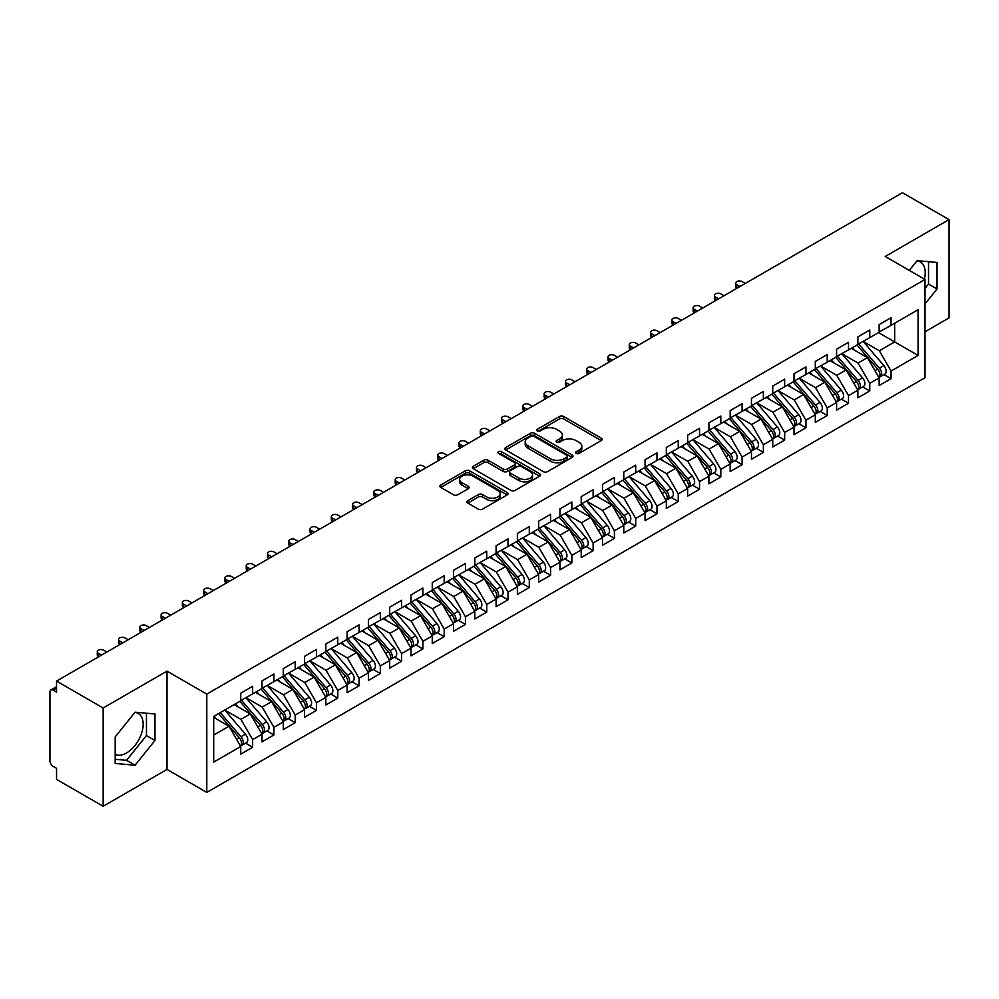 <?xml version="1.0" encoding="UTF-8"?>
<svg xmlns="http://www.w3.org/2000/svg" width="999" height="999" viewBox="0 0 999 999"><rect width="100%" height="100%" fill="white"/><g stroke="black" fill="none" stroke-linecap="round" stroke-linejoin="round"><path stroke-width="1.5" d="M576.173 453.396A2.073 1.199 0 0 0 579.095 453.396L601.286 440.584A2.96 1.711 0 0 0 602.147 439.385A2.96 1.711 0 0 0 601.286 438.174L563.686 416.471A2.96 1.711 0 0 0 559.515 416.471L537.312 429.283A2.073 1.199 0 0 0 536.713 430.119A2.073 1.199 0 0 0 537.312 430.969A2.073 1.199 0 0 0 540.247 430.969L543.119 429.308A9.453 5.457 0 0 1 556.48 429.308L559.615 431.118A9.453 5.457 0 0 1 562.387 434.977A9.453 5.457 0 0 1 559.615 438.836L556.743 440.497A2.073 1.199 0 0 0 556.143 441.346A2.073 1.199 0 0 0 556.743 442.182A2.073 1.199 0 0 0 559.665 442.182L562.537 440.522A9.453 5.457 0 0 1 575.911 440.522L579.045 442.332A9.453 5.457 0 0 1 581.805 446.191A9.453 5.457 0 0 1 579.045 450.049L576.173 451.71A2.073 1.199 0 0 0 575.561 452.559A2.073 1.199 0 0 0 576.173 453.396L576.173 451.71M115.172 754.32A23.477 13.549 120 0 0 126.561 752.959A23.477 13.549 120 0 0 141.895 732.279A23.477 13.549 120 0 0 138.299 713.473A23.477 13.549 120 0 0 134.89 712.412M916.945 260.889A23.477 13.549 -60 0 1 920.354 261.95A23.477 13.549 -60 0 1 924.4 279.108M467.807 500.649A2.96 1.711 0 0 0 466.945 501.848A2.96 1.711 0 0 0 467.807 503.059L478.359 509.14A2.96 1.711 0 0 0 482.542 509.14L507.192 494.917A2.96 1.711 0 0 0 508.054 493.706A2.96 1.711 0 0 0 507.192 492.507L469.592 470.791A2.96 1.711 0 0 0 465.409 470.791L440.759 485.027A2.96 1.711 0 0 0 439.897 486.238A2.96 1.711 0 0 0 440.759 487.437L453.509 494.792A2.96 1.711 0 0 0 457.679 494.792L468.231 488.711A2.96 1.711 0 0 0 469.093 487.5A2.96 1.711 0 0 0 468.231 486.288L461.913 482.642A7.905 4.558 0 0 1 459.602 479.42A7.905 4.558 0 0 1 464.473 475.199A7.905 4.558 0 0 1 473.089 476.198L497.839 490.484A7.905 4.558 0 0 1 500.149 493.706A7.905 4.558 0 0 1 495.279 497.927A7.905 4.558 0 0 1 486.663 496.94L482.542 494.555A2.96 1.711 0 0 0 478.359 494.555L467.807 500.649L467.807 503.059M924.999 331.793L949.05 317.907L949.05 219.618L902.447 192.72L56.543 681.093L56.543 692.145L53.147 690.184A4.52 2.61 -120 0 0 50.887 689.959A4.52 2.61 -120 0 0 49.95 692.02L49.95 760.826A4.52 2.61 -120 0 0 53.147 766.358L56.543 768.318L56.543 779.382L103.147 806.28L166.995 769.43L206.793 792.407L206.793 694.118L166.995 671.141L103.147 707.991L56.543 681.093M949.05 219.618L885.214 256.481L924.999 279.458L206.793 694.118M543.319 471.64A2.96 1.711 0 0 0 547.502 471.64L572.152 457.405A2.96 1.711 0 0 0 573.014 456.206A2.96 1.711 0 0 0 572.152 454.995L534.552 433.291A2.96 1.711 0 0 0 530.369 433.291L505.719 447.527A2.96 1.711 0 0 0 504.857 448.726A2.96 1.711 0 0 0 505.719 449.937L543.319 471.64M499.35 453.846A2.073 1.199 0 0 1 501.448 454.145L501.448 451.685L539.672 473.751A2.96 1.711 0 0 1 540.534 474.962A2.96 1.711 0 0 1 539.672 476.161L515.022 490.397A2.96 1.711 0 0 1 510.839 490.397L473.239 468.681L473.239 466.271A2.96 1.711 0 0 0 472.377 467.482A2.96 1.711 0 0 0 473.239 468.681M473.239 466.271L483.791 460.189A2.96 1.711 0 0 1 487.974 460.189L503.221 468.993A2.96 1.711 0 0 0 507.392 468.993L514.398 464.947A2.96 1.711 0 0 0 515.259 463.736A2.96 1.711 0 0 0 514.398 462.537L498.513 453.371A2.073 1.199 0 0 1 497.914 452.522A2.073 1.199 0 0 1 499.188 451.423A2.073 1.199 0 0 1 501.448 451.685M206.793 792.407L924.999 377.747L924.999 279.458M878.508 332.592L918.081 355.444L918.081 309.74L891.058 325.349L891.058 317.719L879.145 324.6L879.145 332.217L869.779 337.625L869.779 330.007L857.866 336.888L857.866 344.505L848.501 349.912L848.501 342.295L836.588 349.175L836.588 356.793L827.222 362.2L827.222 354.583L815.296 361.463L815.296 369.081L805.943 374.488L805.943 366.87L794.018 373.751L794.018 381.368L784.665 386.775L784.665 379.158L772.739 386.039L772.739 393.656L763.373 399.063L763.373 391.446L751.46 398.326L751.46 405.944L742.095 411.351L742.095 403.733L730.182 410.614L730.182 418.231L720.816 423.638L720.816 416.021L708.903 422.889L708.903 430.519L699.537 435.914L699.537 428.296L687.624 435.177L687.624 442.794L678.259 448.201L678.259 440.584L666.333 447.465L666.333 455.082L656.98 460.489L656.98 452.872L645.054 459.752L645.054 467.37L635.701 472.777L635.701 465.159L623.776 472.04L623.776 479.657L614.41 485.064L614.41 477.447L602.497 484.328L602.497 491.945L593.131 497.352L593.131 489.735L581.218 496.615L581.218 504.233L571.853 509.64L571.853 502.022L559.939 508.903L559.939 516.52L550.574 521.928L550.574 514.31L538.661 521.191L538.661 528.808L529.295 534.203L529.295 526.585L517.37 533.466L517.37 541.083L508.016 546.49L508.016 538.873L496.091 545.754L496.091 553.371L486.738 558.778L486.738 551.161L474.812 558.041L474.812 565.659L465.447 571.066L465.447 563.448L453.534 570.329L453.534 577.946L444.168 583.354L444.168 575.736L432.255 582.617L432.255 590.234L422.889 595.641L422.889 588.024L410.976 594.904L410.976 602.522L401.61 607.929L401.61 600.312L389.697 607.192L389.697 614.81L380.332 620.217L380.332 612.599L368.406 619.48L368.406 627.097L359.053 632.492L359.053 624.875L347.128 631.755L347.128 639.372L337.774 644.78L337.774 637.162L325.849 644.043L325.849 651.66L316.483 657.067L316.483 649.45L304.57 656.331L304.57 663.948L295.204 669.355L295.204 661.738L283.291 668.618L283.291 676.236L273.926 681.643L273.926 674.025L262.013 680.906L262.013 688.523L252.647 693.93L252.647 686.313L240.734 693.194L240.734 700.811L213.699 716.408L213.699 762.112L240.734 746.515L229.021 726.236L213.699 717.394M918.081 355.444L891.058 371.054L879.357 350.774L863.186 341.433M883.99 374.588L891.058 378.671L891.058 371.054M891.058 378.671L879.145 385.552L879.145 377.934L869.779 383.329L858.079 363.062L841.907 353.721M862.711 386.863L869.779 390.946L869.779 383.329M869.779 390.946L857.866 397.827L857.866 390.209L848.501 395.616L836.8 375.349L820.616 366.009L841.283 390.134L836.812 392.719A6.019 3.472 60 0 1 839.135 398.439A6.019 3.472 60 0 1 837.886 401.198A6.019 3.472 60 0 1 836.912 401.473M841.433 399.15L848.501 403.234L848.501 395.616M848.501 403.234L836.588 410.114L836.588 402.497L827.222 407.904L815.521 387.637L799.337 378.296L820.004 402.422L815.534 405.007A6.019 3.472 60 0 1 817.856 410.726A6.019 3.472 60 0 1 816.608 413.486A6.019 3.472 60 0 1 815.634 413.761M820.142 411.438L827.222 415.522L827.222 407.904M827.222 415.522L815.296 422.402L815.296 414.785L805.943 420.192L794.23 399.925L778.059 390.584L798.725 414.71L794.255 417.295A6.019 3.472 60 0 1 796.578 423.014A6.019 3.472 60 0 1 795.329 425.774A6.019 3.472 60 0 1 794.355 426.049M798.863 423.726L805.943 427.809L805.943 420.192M805.943 427.809L794.018 434.69L794.018 427.072L784.665 432.48L772.951 412.212L756.78 402.872M777.584 436.014L784.665 440.097L784.665 432.48M784.665 440.097L772.739 446.978L772.739 439.36L763.373 444.767L751.673 424.488L735.501 415.159M756.305 448.301L763.373 452.385L763.373 444.767M763.373 452.385L751.46 459.265L751.46 451.648L742.095 457.055L730.394 436.775L714.223 427.447L734.877 451.573L730.406 454.145A6.019 3.472 60 0 1 732.729 459.877A6.019 3.472 60 0 1 731.493 462.624A6.019 3.472 60 0 1 730.519 462.912M735.027 460.589L742.095 464.672L742.095 457.055M742.095 464.672L730.182 471.553L730.182 463.936L720.816 469.343L709.115 449.063L692.944 439.722L713.598 463.861L709.128 466.433A6.019 3.472 60 0 1 711.45 472.152A6.019 3.472 60 0 1 710.202 474.912A6.019 3.472 60 0 1 709.228 475.187M713.748 472.877L720.816 476.96L720.816 469.343M720.816 476.96L708.903 483.841L708.903 476.223L699.537 481.618L687.836 461.351L671.653 452.01M692.469 485.152L699.537 489.235L699.537 481.618M699.537 489.235L687.624 496.116L687.624 488.499L678.259 493.906L666.558 473.638L650.374 464.298L671.041 488.436L666.57 491.008A6.019 3.472 60 0 1 668.893 496.728A6.019 3.472 60 0 1 667.644 499.488A6.019 3.472 60 0 1 666.67 499.762M671.178 497.44L678.259 501.523L678.259 493.906M678.259 501.523L666.333 508.404L666.333 500.786L656.98 506.193L645.267 485.926L629.095 476.585M649.899 509.727L656.98 513.811L656.98 506.193M656.98 513.811L645.054 520.691L645.054 513.074L635.701 518.481L623.988 498.214L607.817 488.873M628.621 522.015L635.701 526.098L635.701 518.481M635.701 526.098L623.776 532.979L623.776 525.362L614.41 530.769L602.709 510.501L586.538 501.161L607.192 525.287L602.722 527.872A6.019 3.472 60 0 1 605.057 533.591A6.019 3.472 60 0 1 603.808 536.351A6.019 3.472 60 0 1 602.834 536.625M607.342 534.303L614.41 538.386L614.41 530.769M614.41 538.386L602.497 545.267L602.497 537.649L593.131 543.056L581.43 522.777L565.259 513.449M586.063 546.59L593.131 550.674L593.131 543.056M593.131 550.674L581.218 557.554L581.218 549.937L571.853 555.344L560.152 535.064L543.98 525.736L564.635 549.862L560.164 552.447A6.019 3.472 60 0 1 562.487 558.166A6.019 3.472 60 0 1 561.238 560.914A6.019 3.472 60 0 1 560.264 561.201M564.785 558.878L571.853 562.961L571.853 555.344M571.853 562.961L559.939 569.842L559.939 562.225L550.574 567.632L538.873 547.352L522.689 538.011L543.356 562.15L538.886 564.722A6.019 3.472 60 0 1 541.208 570.441A6.019 3.472 60 0 1 539.959 573.201A6.019 3.472 60 0 1 538.985 573.476M543.506 571.166L550.574 575.249L550.574 567.632M550.574 575.249L538.661 582.13L538.661 574.512L529.295 579.919L517.594 559.64L501.411 550.299M522.215 583.441L529.295 587.537L529.295 579.919M529.295 587.537L517.37 594.405L517.37 586.788L508.016 592.195L496.303 571.928L480.132 562.587M500.936 595.729L508.016 599.812L508.016 592.195M508.016 599.812L496.091 606.693L496.091 599.075L486.738 604.482L475.024 584.215L458.853 574.875L479.508 599L475.049 601.585A6.019 3.472 60 0 1 477.372 607.305A6.019 3.472 60 0 1 476.123 610.064A6.019 3.472 60 0 1 475.149 610.339M479.657 608.016L486.738 612.1L486.738 604.482M486.738 612.1L474.812 618.98L474.812 611.363L465.447 616.77L453.746 596.503L437.574 587.162L458.229 611.288L453.758 613.873A6.019 3.472 60 0 1 456.093 619.592A6.019 3.472 60 0 1 454.845 622.352A6.019 3.472 60 0 1 453.871 622.627M458.379 620.304L465.447 624.387L465.447 616.77M465.447 624.387L453.534 631.268L453.534 623.651L444.168 629.058L432.467 608.791L416.296 599.45L436.95 623.576L432.48 626.161A6.019 3.472 60 0 1 434.802 631.88A6.019 3.472 60 0 1 433.566 634.64A6.019 3.472 60 0 1 432.592 634.914M437.1 632.592L444.168 636.675L444.168 629.058M444.168 636.675L432.255 643.556L432.255 635.938L422.889 641.346L411.188 621.066L395.017 611.738M415.821 644.879L422.889 648.963L422.889 641.346M422.889 648.963L410.976 655.844L410.976 648.226L401.61 653.633L389.91 633.354L373.726 624.025M394.543 657.167L401.61 661.251L401.61 653.633M401.61 661.251L389.697 668.131L389.697 660.514L380.332 665.921L368.631 645.641L352.447 636.301M373.251 669.455L380.332 673.538L380.332 665.921M380.332 673.538L368.406 680.419L368.406 672.802L359.053 678.209L347.34 657.929L331.168 648.588L351.835 672.727L347.365 675.299A6.019 3.472 60 0 1 349.687 681.018A6.019 3.472 60 0 1 348.439 683.778A6.019 3.472 60 0 1 347.465 684.053M351.973 681.743L359.053 685.826L359.053 678.209M359.053 685.826L347.128 692.707L347.128 685.077L337.774 690.484L326.061 670.217L309.89 660.876L330.544 685.014L326.086 687.587A6.019 3.472 60 0 1 328.409 693.306A6.019 3.472 60 0 1 327.16 696.066A6.019 3.472 60 0 1 326.186 696.34M330.694 694.018L337.774 698.101L337.774 690.484M337.774 698.101L325.849 704.982L325.849 697.364L316.483 702.772L304.782 682.504L288.611 673.164M309.415 706.305L316.483 710.389L316.483 702.772M316.483 710.389L304.57 717.27L304.57 709.652L295.204 715.059L283.504 694.792L267.332 685.451M288.137 718.593L295.204 722.677L295.204 715.059M295.204 722.677L283.291 729.557L283.291 721.94L273.926 727.347L262.225 707.08L246.054 697.739M266.858 730.881L273.926 734.964L273.926 727.347M273.926 734.964L262.013 741.845L262.013 734.228L252.647 739.635L240.946 719.355L224.763 710.027M245.579 743.169L252.647 747.252L252.647 739.635M252.647 747.252L240.734 754.133L240.734 746.515M240.734 700.561L252.647 693.93M213.699 735.089L229.021 726.236M262.013 688.274L273.926 681.643M240.946 719.355L250.299 713.96L234.128 704.62M262.013 734.228L250.299 713.96M283.291 675.986L295.204 669.355M262.225 707.08L271.591 701.673L255.407 692.332M283.291 721.94L271.591 701.673M304.57 663.711L316.483 657.067M283.504 694.792L292.869 689.385L276.698 680.044M304.57 709.652L292.869 689.385M325.849 651.423L337.774 644.78M304.782 682.504L314.148 677.097L297.977 667.757M325.849 697.364L314.148 677.097M347.128 639.135L359.053 632.492M326.061 670.217L335.427 664.81L319.255 655.469M347.128 685.077L335.427 664.81M368.406 626.848L380.332 620.217M347.34 657.929L356.705 652.522L340.534 643.181M368.406 672.802L356.705 652.522M389.697 614.56L401.61 607.929M368.631 645.641L377.984 640.234L361.813 630.906M389.697 660.514L377.984 640.234M410.976 602.272L422.889 595.641M389.91 633.354L399.263 627.946L383.092 618.618M410.976 648.226L399.263 627.946M432.255 589.984L444.168 583.354M411.188 621.066L420.554 615.671L404.37 606.331M432.255 635.938L420.554 615.671M453.534 577.697L465.447 571.066M432.467 608.791L441.833 603.384L425.661 594.043M453.534 623.651L441.833 603.384M474.812 565.409L486.738 558.778M453.746 596.503L463.111 591.096L446.94 581.755M474.812 611.363L463.111 591.096M496.091 553.134L508.016 546.49M475.024 584.215L484.39 578.808L468.219 569.467M496.091 599.075L484.39 578.808M517.37 540.846L529.295 534.203M496.303 571.928L505.669 566.52L489.498 557.18M517.37 586.788L505.669 566.52M538.661 528.558L550.574 521.928M517.594 559.64L526.948 554.233L510.776 544.892M538.661 574.512L526.948 554.233M559.939 516.271L571.853 509.64M538.873 547.352L548.226 541.945L532.055 532.617M559.939 562.225L548.226 541.945M581.218 503.983L593.131 497.352M560.152 535.064L569.517 529.657L553.334 520.329M581.218 549.937L569.517 529.657M602.497 491.695L614.41 485.064M581.43 522.777L590.796 517.382L574.625 508.041M602.497 537.649L590.796 517.382M623.776 479.408L635.701 472.777M602.709 510.501L612.075 505.094L595.904 495.754M623.776 525.362L612.075 505.094M645.054 467.12L656.98 460.489M623.988 498.214L633.354 492.807L617.182 483.466M645.054 513.074L633.354 492.807M666.333 454.845L678.259 448.201M645.267 485.926L654.632 480.519L638.461 471.178M666.333 500.786L654.632 480.519M687.624 442.557L699.537 435.914M666.558 473.638L675.911 468.231L659.74 458.891M687.624 488.499L675.911 468.231M708.903 430.269L720.816 423.638M687.836 461.351L697.19 455.944L681.018 446.603M708.903 476.223L697.19 455.944M730.182 417.982L742.095 411.351M709.115 449.063L718.481 443.656L702.297 434.328M730.182 463.936L718.481 443.656M751.46 405.694L763.373 399.063M730.394 436.775L739.76 431.368L723.588 422.04M751.46 451.648L739.76 431.368M772.739 393.406L784.665 386.775M751.673 424.488L761.038 419.093L744.867 409.752M772.739 439.36L761.038 419.093M794.018 381.118L805.943 374.488M772.951 412.212L782.317 406.805L766.146 397.465M794.018 427.072L782.317 406.805M815.296 368.831L827.222 362.2M794.23 399.925L803.596 394.518L787.424 385.177M815.296 414.785L803.596 394.518M836.588 356.556L848.501 349.912M815.521 387.637L824.874 382.23L808.703 372.889M836.588 402.497L824.874 382.23M857.866 344.268L869.779 337.625M836.8 375.349L846.153 369.942L829.982 360.602M857.866 390.209L846.153 369.942M879.145 331.98L891.058 325.349M879.357 350.774L894.679 341.933L894.679 323.251L918.081 309.74M858.079 363.062L867.444 357.654L851.26 348.314M879.145 377.934L867.444 357.654M103.147 707.991L103.147 806.28M924.999 303.933L937.025 288.973L937.025 262.437L917.132 260.664L909.315 270.392M166.995 769.43L166.995 671.141M154.97 740.484L154.97 713.96L135.077 712.187L115.172 736.937L115.172 763.461L135.077 765.246L154.97 740.484L146.453 735.576L146.453 713.199M924.999 288.424L928.521 284.053L928.521 261.688M928.521 284.053L937.025 288.973M115.172 759.315L126.561 760.326L146.453 735.576M126.561 760.326L135.077 765.246M576.997 453.696L579.045 452.51A9.453 5.457 0 0 0 581.805 448.651L581.805 446.191M562.387 434.977L562.387 437.437A9.453 5.457 0 0 1 559.615 441.296L557.567 442.482M601.248 440.609L563.686 418.931A2.96 1.711 0 0 0 559.515 418.931L538.149 431.256M572.115 457.43L534.552 435.751A2.96 1.711 0 0 0 530.369 435.751L505.769 449.962M566.933 457.043A2.073 1.199 0 0 0 567.532 456.206A2.073 1.199 0 0 0 566.933 455.357L533.928 436.301A2.073 1.199 0 0 0 530.993 436.301L527.971 438.049A9.453 5.457 0 0 0 525.199 441.908A9.453 5.457 0 0 0 527.971 445.779L550.524 458.803A9.453 5.457 0 0 0 563.898 458.803L566.933 457.043L566.933 459.503A2.073 1.199 0 0 0 567.532 458.666L567.532 456.206M525.199 441.908L525.199 444.368A9.453 5.457 0 0 0 527.971 448.226L527.971 445.779M566.933 459.503L563.898 461.251A9.453 5.457 0 0 1 550.524 461.251L527.971 448.226M473.276 468.706L483.791 462.637L483.791 460.189M515.259 463.736L515.259 466.196A2.96 1.711 0 0 1 514.398 467.407L507.392 471.441A2.96 1.711 0 0 1 503.221 471.441L487.974 462.637A2.96 1.711 0 0 0 483.791 462.637M501.448 454.145L539.622 476.186M519.043 478.121A7.905 4.558 0 0 0 527.647 479.108A7.905 4.558 0 0 0 532.529 474.9A7.905 4.558 0 0 0 530.219 471.665L521.49 466.633A2.96 1.711 0 0 0 517.32 466.633L510.314 470.679A2.96 1.711 0 0 0 509.453 471.878A2.96 1.711 0 0 0 510.314 473.089L519.043 478.121L519.043 480.581A7.905 4.558 0 0 0 527.647 481.568A7.905 4.558 0 0 0 532.529 477.36L532.529 474.9M509.453 471.878L509.453 474.338A2.96 1.711 0 0 0 510.314 475.549L510.314 473.089M519.043 480.581L510.314 475.549M500.149 493.706L500.149 496.166A7.905 4.558 0 0 1 495.279 500.387A7.905 4.558 0 0 1 486.663 499.388L482.542 497.015A2.96 1.711 0 0 0 478.359 497.015L467.857 503.084M459.602 479.42L459.602 481.88A7.905 4.558 0 0 0 461.913 485.102L461.913 482.642M468.231 486.288L468.231 488.711L461.913 485.102M507.142 494.942L469.592 473.251A2.96 1.711 0 0 0 465.409 473.251L440.796 487.462M858.69 344.031L879.37 368.144A6.019 3.472 60 0 1 881.692 373.863A6.019 3.472 60 0 1 880.456 376.623L884.914 374.038A6.019 3.472 -120 0 0 886.163 371.291A6.019 3.472 -120 0 0 883.84 365.572L863.161 341.458M880.456 376.623A6.019 3.472 60 0 1 879.482 376.898M856.98 345.017L877.671 369.131A6.019 3.472 60 0 1 879.994 374.85A6.019 3.472 60 0 1 878.908 377.51M736.775 284.678L736.775 287.874A3.759 2.173 180 0 1 735.676 286.338L735.676 283.142A3.759 2.173 0 0 0 736.775 284.678L739.972 286.513M745.291 283.441L742.095 281.606A3.759 2.173 0 0 0 737.999 281.131A3.759 2.173 0 0 0 735.676 283.142M854.969 350.462L852.522 347.602M837.412 356.318L858.091 380.432A6.019 3.472 60 0 1 860.414 386.151A6.019 3.472 60 0 1 859.165 388.911L863.636 386.326A6.019 3.472 -120 0 0 864.884 383.579A6.019 3.472 -120 0 0 862.562 377.859L841.87 353.746M859.165 388.911A6.019 3.472 60 0 1 858.191 389.185M835.701 357.305L856.393 381.418A6.019 3.472 60 0 1 858.715 387.137A6.019 3.472 60 0 1 857.617 389.797M715.496 296.965L715.496 300.162A3.759 2.173 180 0 1 714.397 298.626L714.397 295.429A3.759 2.173 0 0 0 715.496 296.965L718.693 298.801M724.013 295.729L720.816 293.893A3.759 2.173 0 0 0 716.72 293.419A3.759 2.173 0 0 0 714.397 295.429M833.69 362.737L831.23 359.877M837.886 401.198L842.357 398.613A6.019 3.472 -120 0 0 843.606 395.866A6.019 3.472 -120 0 0 841.283 390.134M814.422 369.593L835.114 393.706A6.019 3.472 60 0 1 837.437 399.425A6.019 3.472 60 0 1 836.338 402.085M694.218 309.253L694.218 312.437A3.759 2.173 180 0 1 693.119 310.914L693.119 307.717A3.759 2.173 0 0 0 694.218 309.253L697.402 311.089M702.722 308.017L699.537 306.181A3.759 2.173 0 0 0 695.441 305.706A3.759 2.173 0 0 0 693.119 307.717M812.412 375.025L809.952 372.165M816.121 368.606L836.812 392.719M816.608 413.486L821.078 410.901A6.019 3.472 -120 0 0 822.327 408.141A6.019 3.472 -120 0 0 820.004 402.422M793.144 381.88L813.835 405.994A6.019 3.472 60 0 1 816.158 411.713A6.019 3.472 60 0 1 815.059 414.373M672.939 321.541L672.939 324.725A3.759 2.173 180 0 1 671.84 323.189L671.84 320.005A3.759 2.173 0 0 0 672.939 321.541L676.123 323.376M681.443 320.304L678.259 318.469A3.759 2.173 0 0 0 674.15 317.994A3.759 2.173 0 0 0 671.84 320.005M791.121 387.312L788.673 384.453M794.842 380.894L815.534 405.007M795.329 425.774L799.799 423.189A6.019 3.472 -120 0 0 801.048 420.429A6.019 3.472 -120 0 0 798.725 414.71M771.865 394.155L792.544 418.281A6.019 3.472 60 0 1 794.867 424.001A6.019 3.472 60 0 1 793.78 426.648M651.66 333.816L651.66 337.013A3.759 2.173 180 0 1 650.549 335.477L650.549 332.28A3.759 2.173 0 0 0 651.66 333.816L654.845 335.664M660.164 332.592L656.98 330.744A3.759 2.173 0 0 0 652.871 330.282A3.759 2.173 0 0 0 650.549 332.28M769.842 399.6L767.394 396.74M773.563 393.181L794.255 417.295M752.284 405.469L772.976 429.582A6.019 3.472 60 0 1 775.299 435.302A6.019 3.472 60 0 1 774.05 438.049L778.521 435.477A6.019 3.472 -120 0 0 779.769 432.717A6.019 3.472 -120 0 0 777.434 426.998L756.755 402.884M774.05 438.049A6.019 3.472 60 0 1 773.076 438.336M750.586 406.443L771.265 430.557A6.019 3.472 60 0 1 773.588 436.288A6.019 3.472 60 0 1 772.502 438.936M630.369 346.104L630.369 349.3A3.759 2.173 180 0 1 629.27 347.764L629.27 344.568A3.759 2.173 0 0 0 630.369 346.104L633.566 347.952M638.885 344.88L635.701 343.032A3.759 2.173 0 0 0 631.593 342.57A3.759 2.173 0 0 0 629.27 344.568M748.563 411.888L746.116 409.028M731.006 417.757L751.685 441.87A6.019 3.472 60 0 1 754.02 447.589A6.019 3.472 60 0 1 752.771 450.337L757.242 447.764A6.019 3.472 -120 0 0 758.478 445.005A6.019 3.472 -120 0 0 756.156 439.285L735.476 415.172M752.771 450.337A6.019 3.472 60 0 1 751.797 450.624M729.307 418.731L749.987 442.844A6.019 3.472 60 0 1 752.309 448.563A6.019 3.472 60 0 1 751.223 451.223M609.09 358.391L609.09 361.588A3.759 2.173 180 0 1 607.991 360.052L607.991 356.855A3.759 2.173 0 0 0 609.09 358.391L612.287 360.239M617.607 357.167L614.41 355.319A3.759 2.173 0 0 0 610.314 354.857A3.759 2.173 0 0 0 607.991 356.855M727.284 424.175L724.837 421.316M731.493 462.624L735.951 460.052A6.019 3.472 -120 0 0 737.2 457.292A6.019 3.472 -120 0 0 734.877 451.573M708.016 431.019L728.708 455.132A6.019 3.472 60 0 1 731.031 460.851A6.019 3.472 60 0 1 729.944 463.511M587.812 370.679L587.812 373.876A3.759 2.173 180 0 1 586.713 372.34L586.713 369.143A3.759 2.173 0 0 0 587.812 370.679L591.008 372.527M596.328 369.455L593.131 367.607A3.759 2.173 0 0 0 589.035 367.132A3.759 2.173 0 0 0 586.713 369.143M706.006 436.463L703.558 433.603M709.727 430.032L730.406 454.145M710.202 474.912L714.672 472.34A6.019 3.472 -120 0 0 715.921 469.58A6.019 3.472 -120 0 0 713.598 463.861M686.738 443.306L707.429 467.42A6.019 3.472 60 0 1 709.752 473.139A6.019 3.472 60 0 1 708.653 475.799M566.533 382.967L566.533 386.163A3.759 2.173 180 0 1 565.434 384.627L565.434 381.431A3.759 2.173 0 0 0 566.533 382.967L569.73 384.802M575.049 381.743L571.853 379.895A3.759 2.173 0 0 0 567.757 379.42A3.759 2.173 0 0 0 565.434 381.431M684.727 448.751L682.267 445.891M688.448 442.32L709.128 466.433M667.157 454.607L687.849 478.721A6.019 3.472 60 0 1 690.172 484.44A6.019 3.472 60 0 1 688.923 487.2L693.393 484.615A6.019 3.472 -120 0 0 694.642 481.868A6.019 3.472 -120 0 0 692.319 476.148L671.628 452.035M688.923 487.2A6.019 3.472 60 0 1 687.949 487.475M665.459 455.594L686.151 479.707A6.019 3.472 60 0 1 688.473 485.427A6.019 3.472 60 0 1 687.374 488.086M545.254 395.254L545.254 398.451A3.759 2.173 180 0 1 544.155 396.915L544.155 393.718A3.759 2.173 0 0 0 545.254 395.254L548.439 397.09M553.758 394.018L550.574 392.182A3.759 2.173 0 0 0 546.478 391.708A3.759 2.173 0 0 0 544.155 393.718M663.448 461.026L660.988 458.166M667.644 499.488L672.115 496.903A6.019 3.472 -120 0 0 673.363 494.155A6.019 3.472 -120 0 0 671.041 488.436M644.18 467.882L664.872 491.995A6.019 3.472 60 0 1 667.195 497.714A6.019 3.472 60 0 1 666.096 500.374M523.976 407.542L523.976 410.739A3.759 2.173 180 0 1 522.877 409.203L522.877 406.006A3.759 2.173 0 0 0 523.976 407.542L527.16 409.378M532.479 406.306L529.295 404.47A3.759 2.173 0 0 0 525.187 403.996A3.759 2.173 0 0 0 522.877 406.006M642.157 473.314L639.71 470.454M645.878 466.895L666.57 491.008M624.6 479.183L645.292 503.296A6.019 3.472 60 0 1 647.614 509.015A6.019 3.472 60 0 1 646.365 511.775L650.836 509.19A6.019 3.472 -120 0 0 652.085 506.431A6.019 3.472 -120 0 0 649.762 500.711L629.07 476.598M646.365 511.775A6.019 3.472 60 0 1 645.391 512.05M622.901 480.169L643.581 504.283A6.019 3.472 60 0 1 645.903 510.002A6.019 3.472 60 0 1 644.817 512.662M502.697 419.83L502.697 423.014A3.759 2.173 180 0 1 501.585 421.478L501.585 418.294A3.759 2.173 0 0 0 502.697 419.83L505.881 421.665M511.201 418.593L508.016 416.758A3.759 2.173 0 0 0 503.908 416.283A3.759 2.173 0 0 0 501.585 418.294M620.879 485.601L618.431 482.742M603.321 491.471L624.013 515.584A6.019 3.472 60 0 1 626.336 521.303A6.019 3.472 60 0 1 625.087 524.063L629.557 521.478A6.019 3.472 -120 0 0 630.806 518.718A6.019 3.472 -120 0 0 628.471 512.999L607.792 488.886M625.087 524.063A6.019 3.472 60 0 1 624.113 524.338M601.623 492.457L622.302 516.57A6.019 3.472 60 0 1 624.625 522.29A6.019 3.472 60 0 1 623.538 524.95M481.406 432.105L481.406 435.302A3.759 2.173 180 0 1 480.307 433.766L480.307 430.569A3.759 2.173 0 0 0 481.406 432.105L484.602 433.953M489.922 430.881L486.738 429.033A3.759 2.173 0 0 0 482.629 428.571A3.759 2.173 0 0 0 480.307 430.569M599.6 497.889L597.152 495.029M603.808 536.351L608.279 533.766A6.019 3.472 -120 0 0 609.515 531.006A6.019 3.472 -120 0 0 607.192 525.287M580.344 504.732L601.023 528.846A6.019 3.472 60 0 1 603.346 534.577A6.019 3.472 60 0 1 602.26 537.225M460.127 444.393L460.127 447.589A3.759 2.173 180 0 1 459.028 446.053L459.028 442.857A3.759 2.173 0 0 0 460.127 444.393L463.324 446.241M468.643 443.169L465.447 441.321A3.759 2.173 0 0 0 461.351 440.859A3.759 2.173 0 0 0 459.028 442.857M578.321 510.177L575.874 507.317M582.042 503.758L602.722 527.872M560.764 516.046L581.443 540.159A6.019 3.472 60 0 1 583.766 545.879A6.019 3.472 60 0 1 582.529 548.626L586.987 546.053A6.019 3.472 -120 0 0 588.236 543.294A6.019 3.472 -120 0 0 585.913 537.574L565.234 513.461M582.529 548.626A6.019 3.472 60 0 1 581.555 548.913M559.053 517.02L579.745 541.133A6.019 3.472 60 0 1 582.067 546.853A6.019 3.472 60 0 1 580.981 549.512M438.848 456.68L438.848 459.877A3.759 2.173 180 0 1 437.749 458.341L437.749 455.144A3.759 2.173 0 0 0 438.848 456.68L442.045 458.529M447.365 455.457L444.168 453.608A3.759 2.173 0 0 0 440.072 453.146A3.759 2.173 0 0 0 437.749 455.144M557.042 522.465L554.595 519.605M561.238 560.914L565.709 558.341A6.019 3.472 -120 0 0 566.957 555.581A6.019 3.472 -120 0 0 564.635 549.862M537.774 529.308L558.466 553.421A6.019 3.472 60 0 1 560.789 559.14A6.019 3.472 60 0 1 559.69 561.8M417.57 468.968L417.57 472.165A3.759 2.173 180 0 1 416.471 470.629L416.471 467.432A3.759 2.173 0 0 0 417.57 468.968L420.766 470.816M426.086 467.744L422.889 465.896A3.759 2.173 0 0 0 418.793 465.422A3.759 2.173 0 0 0 416.471 467.432M535.764 534.752L533.304 531.893M539.485 528.321L560.164 552.447M539.959 573.201L544.43 570.629A6.019 3.472 -120 0 0 545.679 567.869A6.019 3.472 -120 0 0 543.356 562.15M516.495 541.595L537.187 565.709A6.019 3.472 60 0 1 539.51 571.428A6.019 3.472 60 0 1 538.411 574.088M396.291 481.256L396.291 484.453A3.759 2.173 180 0 1 395.192 482.917L395.192 479.72A3.759 2.173 0 0 0 396.291 481.256L399.475 483.104M404.807 480.032L401.61 478.184A3.759 2.173 0 0 0 397.515 477.709A3.759 2.173 0 0 0 395.192 479.72M514.485 547.04L512.025 544.18M518.194 540.609L538.886 564.722M496.915 552.897L517.607 577.01A6.019 3.472 60 0 1 519.93 582.729A6.019 3.472 60 0 1 518.681 585.489L523.151 582.904A6.019 3.472 -120 0 0 524.4 580.157A6.019 3.472 -120 0 0 522.077 574.437L501.386 550.324M518.681 585.489A6.019 3.472 60 0 1 517.707 585.764M495.217 553.883L515.909 577.996A6.019 3.472 60 0 1 518.231 583.716A6.019 3.472 60 0 1 517.132 586.376M375.012 493.543L375.012 496.74A3.759 2.173 180 0 1 373.913 495.204L373.913 492.007A3.759 2.173 0 0 0 375.012 493.543L378.196 495.379M383.516 492.307L380.332 490.472A3.759 2.173 0 0 0 376.236 489.997A3.759 2.173 0 0 0 373.913 492.007M493.206 559.315L490.746 556.468M475.636 565.184L496.328 589.298A6.019 3.472 60 0 1 498.651 595.017A6.019 3.472 60 0 1 497.402 597.777L501.873 595.192A6.019 3.472 -120 0 0 503.121 592.444A6.019 3.472 -120 0 0 500.799 586.725L480.107 562.599M497.402 597.777A6.019 3.472 60 0 1 496.428 598.051M473.938 566.171L494.617 590.284A6.019 3.472 60 0 1 496.953 596.003A6.019 3.472 60 0 1 495.854 598.663M353.733 505.831L353.733 509.028A3.759 2.173 180 0 1 352.622 507.492L352.622 504.295A3.759 2.173 0 0 0 353.733 505.831L356.918 507.667M362.237 504.595L359.053 502.759A3.759 2.173 0 0 0 354.945 502.285A3.759 2.173 0 0 0 352.622 504.295M471.915 571.603L469.468 568.743M476.123 610.064L480.594 607.479A6.019 3.472 -120 0 0 481.843 604.732A6.019 3.472 -120 0 0 479.508 599M452.659 578.458L473.339 602.572A6.019 3.472 60 0 1 475.661 608.291A6.019 3.472 60 0 1 474.575 610.951M332.442 518.119L332.442 521.303A3.759 2.173 180 0 1 331.343 519.767L331.343 516.583A3.759 2.173 0 0 0 332.442 518.119L335.639 519.955M340.959 516.883L337.774 515.047A3.759 2.173 0 0 0 333.666 514.572A3.759 2.173 0 0 0 331.343 516.583M450.636 583.891L448.189 581.031M454.358 577.472L475.049 601.585M454.845 622.352L459.315 619.767A6.019 3.472 -120 0 0 460.551 617.007A6.019 3.472 -120 0 0 458.229 611.288M431.381 590.746L452.06 614.86A6.019 3.472 60 0 1 454.383 620.579A6.019 3.472 60 0 1 453.296 623.239M311.164 530.394L311.164 533.591A3.759 2.173 180 0 1 310.065 532.055L310.065 528.858A3.759 2.173 0 0 0 311.164 530.394L314.36 532.242M319.68 529.17L316.483 527.335A3.759 2.173 0 0 0 312.387 526.86A3.759 2.173 0 0 0 310.065 528.858M429.358 596.178L426.91 593.319M433.079 589.76L453.758 613.873M433.566 634.64L438.024 632.055A6.019 3.472 -120 0 0 439.273 629.295A6.019 3.472 -120 0 0 436.95 623.576M410.089 603.021L430.781 627.135A6.019 3.472 60 0 1 433.104 632.866A6.019 3.472 60 0 1 432.018 635.514M289.885 542.682L289.885 545.879A3.759 2.173 180 0 1 288.786 544.343L288.786 541.146A3.759 2.173 0 0 0 289.885 542.682L293.082 544.53M298.401 541.458L295.204 539.61A3.759 2.173 0 0 0 291.109 539.148A3.759 2.173 0 0 0 288.786 541.146M408.079 608.466L405.631 605.606M411.8 602.047L432.48 626.161M390.522 614.335L411.201 638.448A6.019 3.472 60 0 1 413.524 644.168A6.019 3.472 60 0 1 412.275 646.915L416.745 644.343A6.019 3.472 -120 0 0 417.994 641.583A6.019 3.472 -120 0 0 415.671 635.864L394.98 611.75M412.275 646.915A6.019 3.472 60 0 1 411.301 647.202M388.811 615.309L409.503 639.422A6.019 3.472 60 0 1 411.825 645.142A6.019 3.472 60 0 1 410.726 647.802M268.606 554.969L268.606 558.166A3.759 2.173 180 0 1 267.507 556.63L267.507 553.434A3.759 2.173 0 0 0 268.606 554.969L271.803 556.818M277.123 553.746L273.926 551.898A3.759 2.173 0 0 0 269.83 551.436A3.759 2.173 0 0 0 267.507 553.434M386.8 620.754L384.34 617.894M369.23 626.61L389.922 650.736A6.019 3.472 60 0 1 392.245 656.455A6.019 3.472 60 0 1 390.996 659.203L395.467 656.63A6.019 3.472 -120 0 0 396.715 653.87A6.019 3.472 -120 0 0 394.393 648.151L373.701 624.038M390.996 659.203A6.019 3.472 60 0 1 390.022 659.49M367.532 627.597L388.224 651.71A6.019 3.472 60 0 1 390.547 657.429A6.019 3.472 60 0 1 389.448 660.089M247.327 567.257L247.327 570.454A3.759 2.173 180 0 1 246.229 568.918L246.229 565.721A3.759 2.173 0 0 0 247.327 567.257L250.512 569.105M255.844 566.033L252.647 564.185A3.759 2.173 0 0 0 248.551 563.711A3.759 2.173 0 0 0 246.229 565.721M365.522 633.041L363.062 630.182M347.952 638.898L368.643 663.011A6.019 3.472 60 0 1 370.966 668.743A6.019 3.472 60 0 1 369.717 671.49L374.188 668.918A6.019 3.472 -120 0 0 375.437 666.158A6.019 3.472 -120 0 0 373.114 660.439L352.422 636.326M369.717 671.49A6.019 3.472 60 0 1 368.743 671.765M346.253 639.884L366.945 663.998A6.019 3.472 60 0 1 369.268 669.717A6.019 3.472 60 0 1 368.169 672.377M226.049 579.545L226.049 582.742A3.759 2.173 180 0 1 224.95 581.206L224.95 578.009A3.759 2.173 0 0 0 226.049 579.545L229.233 581.393M234.553 578.321L231.368 576.473A3.759 2.173 0 0 0 227.273 575.998A3.759 2.173 0 0 0 224.95 578.009M344.243 645.329L341.783 642.469M348.439 683.778L352.909 681.193A6.019 3.472 -120 0 0 354.158 678.446A6.019 3.472 -120 0 0 351.835 672.727M324.975 652.172L345.654 676.286A6.019 3.472 60 0 1 347.989 682.005A6.019 3.472 60 0 1 346.89 684.665M204.77 591.833L204.77 595.029A3.759 2.173 180 0 1 203.659 593.493L203.659 590.297A3.759 2.173 0 0 0 204.77 591.833L207.954 593.668M213.274 590.596L210.09 588.761A3.759 2.173 0 0 0 205.981 588.286A3.759 2.173 0 0 0 203.659 590.297M322.952 657.604L320.504 654.757M326.673 651.186L347.365 675.299M327.16 696.066L331.631 693.481A6.019 3.472 -120 0 0 332.879 690.734A6.019 3.472 -120 0 0 330.544 685.014M303.696 664.46L324.375 688.573A6.019 3.472 60 0 1 326.698 694.293A6.019 3.472 60 0 1 325.612 696.952M183.479 604.12L183.479 607.317A3.759 2.173 180 0 1 182.38 605.781L182.38 602.584A3.759 2.173 0 0 0 183.479 604.12L186.676 605.956M191.995 602.884L188.811 601.048A3.759 2.173 0 0 0 184.703 600.574A3.759 2.173 0 0 0 182.38 602.584M301.673 669.892L299.225 667.032M305.394 663.473L326.086 687.587M284.116 675.761L304.795 699.874A6.019 3.472 60 0 1 307.13 705.594A6.019 3.472 60 0 1 305.881 708.353L310.352 705.769A6.019 3.472 -120 0 0 311.588 703.021A6.019 3.472 -120 0 0 309.265 697.29L288.586 673.176M305.881 708.353A6.019 3.472 60 0 1 304.907 708.628M282.417 676.748L303.097 700.861A6.019 3.472 60 0 1 305.419 706.58A6.019 3.472 60 0 1 304.333 709.24M162.2 616.408L162.2 619.592A3.759 2.173 180 0 1 161.101 618.056L161.101 614.872A3.759 2.173 0 0 0 162.2 616.408L165.397 618.244M170.717 615.172L167.52 613.336A3.759 2.173 0 0 0 163.424 612.862A3.759 2.173 0 0 0 161.101 614.872M280.394 682.18L277.947 679.32M262.837 688.049L283.516 712.162A6.019 3.472 60 0 1 285.839 717.881A6.019 3.472 60 0 1 284.603 720.641L289.061 718.056A6.019 3.472 -120 0 0 290.309 715.296A6.019 3.472 -120 0 0 287.987 709.577L267.307 685.464M284.603 720.641A6.019 3.472 60 0 1 283.629 720.916M261.126 689.035L281.818 713.149A6.019 3.472 60 0 1 284.141 718.868A6.019 3.472 60 0 1 283.054 721.528M140.921 628.683L140.921 631.88A3.759 2.173 180 0 1 139.823 630.344L139.823 627.16A3.759 2.173 0 0 0 140.921 628.683L144.118 630.531M149.438 627.459L146.241 625.624A3.759 2.173 0 0 0 142.145 625.149A3.759 2.173 0 0 0 139.823 627.16M259.116 694.467L256.668 691.608M241.558 700.336L262.238 724.45A6.019 3.472 60 0 1 264.56 730.169A6.019 3.472 60 0 1 263.311 732.929L267.782 730.344A6.019 3.472 -120 0 0 269.031 727.584A6.019 3.472 -120 0 0 266.708 721.865L246.016 697.752M263.311 732.929A6.019 3.472 60 0 1 262.337 733.204M239.847 701.31L260.539 725.436A6.019 3.472 60 0 1 262.862 731.156A6.019 3.472 60 0 1 261.763 733.803M119.643 640.971L119.643 644.168A3.759 2.173 180 0 1 118.544 642.632L118.544 639.435A3.759 2.173 0 0 0 119.643 640.971L122.84 642.819M128.159 639.747L124.962 637.899A3.759 2.173 0 0 0 120.867 637.437A3.759 2.173 0 0 0 118.544 639.435M237.837 706.755L235.377 703.895M220.267 712.624L240.959 736.738A6.019 3.472 60 0 1 243.281 742.457A6.019 3.472 60 0 1 242.033 745.204L246.503 742.632A6.019 3.472 -120 0 0 247.752 739.872A6.019 3.472 -120 0 0 245.429 734.153L224.738 710.039M242.033 745.204A6.019 3.472 60 0 1 241.059 745.491M218.569 713.598L239.261 737.712A6.019 3.472 60 0 1 241.583 743.431A6.019 3.472 60 0 1 240.484 746.091M98.364 653.259L98.364 656.455A3.759 2.173 180 0 1 97.265 654.919L97.265 651.723A3.759 2.173 0 0 0 98.364 653.259L101.548 655.107M106.881 652.035L103.684 650.187A3.759 2.173 0 0 0 99.588 649.725A3.759 2.173 0 0 0 97.265 651.723M216.558 719.043L214.098 716.183M56.543 688.211L53.147 690.184M579.045 452.51L579.045 450.049M556.743 442.182L556.743 440.497M559.615 441.296L559.615 438.836M537.312 430.969L537.312 429.283M559.515 418.931L559.515 416.471M563.686 418.931L563.686 416.471M601.286 440.584L601.286 438.174M505.719 449.937L505.719 447.527M530.369 435.751L530.369 433.291M534.552 435.751L534.552 433.291M572.152 457.405L572.152 454.995M550.524 461.251L550.524 458.803M563.898 461.251L563.898 458.803M487.974 462.637L487.974 460.189M503.221 471.441L503.221 468.993M507.392 471.441L507.392 468.993M514.398 467.407L514.398 464.947M539.672 476.161L539.672 473.751M478.359 497.015L478.359 494.555M482.542 497.015L482.542 494.555M486.663 499.388L486.663 496.94M440.759 487.437L440.759 485.027M465.409 473.251L465.409 470.791M469.592 473.251L469.592 470.791M507.192 494.917L507.192 492.507M877.671 369.131L874.962 370.691M883.84 365.572L879.37 368.144M856.393 381.418L853.683 382.979M862.562 377.859L858.091 380.432M835.114 393.706L832.404 395.267M813.835 405.994L811.126 407.555M792.544 418.281L789.847 419.842M771.265 430.557L768.568 432.13M777.434 426.998L772.976 429.582M749.987 442.844L747.289 444.405M756.156 439.285L751.685 441.87M728.708 455.132L725.998 456.693M707.429 467.42L704.72 468.981M686.151 479.707L683.441 481.268M692.319 476.148L687.849 478.721M664.872 491.995L662.162 493.556M643.581 504.283L640.883 505.844M649.762 500.711L645.292 503.296M622.302 516.57L619.605 518.131M628.471 512.999L624.013 515.584M601.023 528.846L598.326 530.419M579.745 541.133L577.035 542.694M585.913 537.574L581.443 540.159M558.466 553.421L555.756 554.982M537.187 565.709L534.477 567.27M515.909 577.996L513.199 579.557M522.077 574.437L517.607 577.01M494.617 590.284L491.92 591.845M500.799 586.725L496.328 589.298M473.339 602.572L470.641 604.133M452.06 614.86L449.363 616.42M430.781 627.135L428.072 628.708M409.503 639.422L406.793 640.983M415.671 635.864L411.201 638.448M388.224 651.71L385.514 653.271M394.393 648.151L389.922 650.736M366.945 663.998L364.235 665.559M373.114 660.439L368.643 663.011M345.654 676.286L342.957 677.846M324.375 688.573L321.678 690.134M303.097 700.861L300.399 702.422M309.265 697.29L304.795 699.874M281.818 713.149L279.108 714.71M287.987 709.577L283.516 712.162M260.539 725.436L257.829 726.997M266.708 721.865L262.238 724.45M239.261 737.712L236.551 739.272M245.429 734.153L240.959 736.738M56.543 686.688L50.887 689.959"/></g></svg>
